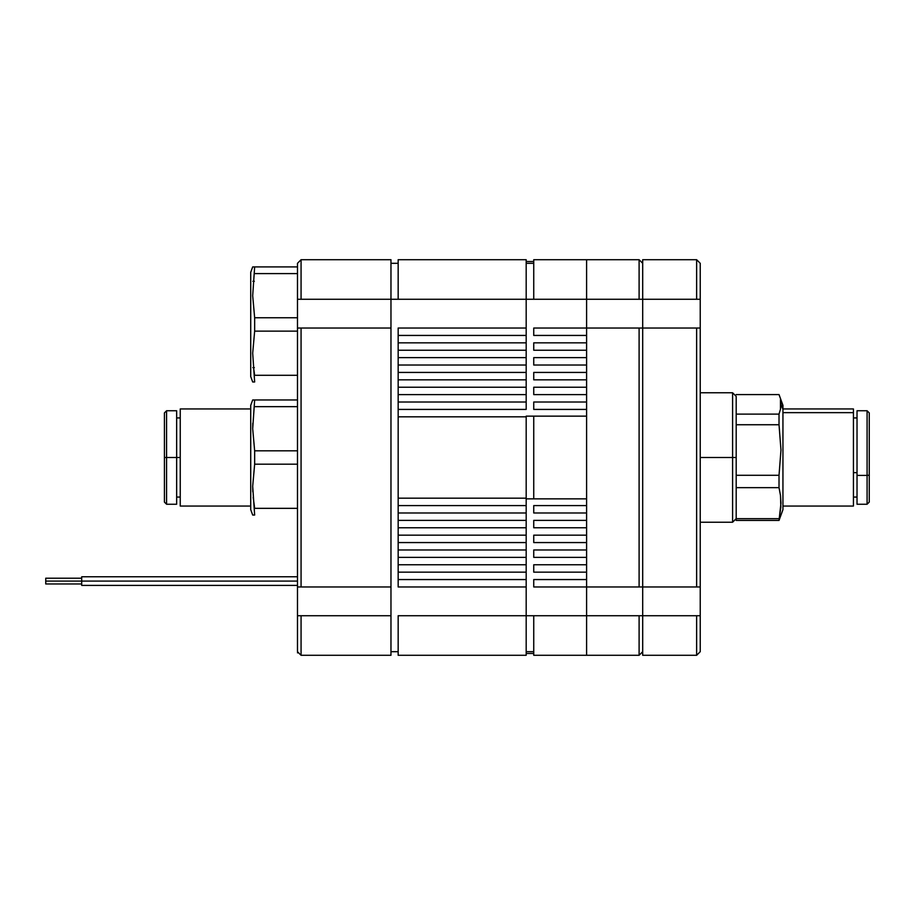 <?xml version="1.0" encoding="UTF-8"?>
<svg xmlns="http://www.w3.org/2000/svg" width="915" height="915" viewBox="0 0 915 915"><rect width="100%" height="100%" fill="white"/><g stroke="black" fill="none" stroke-linecap="round" stroke-linejoin="round"><path stroke-width="1.37" d="M526.182 542.572L398.162 542.572L526.182 542.572L526.182 535.172L398.162 535.172L398.162 549.972L526.182 549.972L526.182 542.572L526.182 549.972L398.162 549.972L398.162 557.372L526.182 557.372L526.182 549.972L526.182 557.372L398.162 557.372L398.162 564.761L526.182 564.761L526.182 557.372L526.182 564.761L398.162 564.761L398.162 572.161L526.182 572.161L526.182 564.761L526.182 572.161L398.162 572.161L398.162 579.561L526.182 579.561L526.182 572.161L526.182 579.561L398.162 579.561L398.162 586.961L526.182 586.961L526.182 579.561L526.182 586.961L398.162 586.961L398.162 535.172L526.182 535.172L526.182 527.772L398.162 527.772L398.162 535.172L398.162 527.772L526.182 527.772L526.182 520.383L398.162 520.383L398.162 527.772L398.162 520.383L526.182 520.383L526.182 512.983L398.162 512.983L398.162 520.383L398.162 512.983L526.182 512.983L526.182 505.583L398.162 505.583L398.162 512.983L398.162 505.583L526.182 505.583L526.182 498.858L526.182 542.572M398.162 372.428L526.182 372.428L398.162 372.428L398.162 379.828L526.182 379.828L526.182 365.028L398.162 365.028L398.162 387.228L526.182 387.228L526.182 379.828L398.162 379.828L398.162 394.617L526.182 394.617L526.182 387.228L398.162 387.228L398.162 402.017L526.182 402.017L526.182 394.617L398.162 394.617L398.162 409.417L526.182 409.417L526.182 402.017L398.162 402.017L398.162 416.817L526.182 416.817L398.162 416.817L398.162 505.583L398.162 498.183L526.182 498.183L398.162 498.183L398.162 409.417L526.182 409.417L526.182 357.628L398.162 357.628L398.162 365.028L526.182 365.028L526.182 350.239L398.162 350.239L398.162 357.628L526.182 357.628L526.182 342.839L398.162 342.839L398.162 350.239L526.182 350.239L526.182 335.439L398.162 335.439L398.162 342.839L526.182 342.839L526.182 328.039L398.162 328.039L398.162 335.439L526.182 335.439L526.182 299.274L390.968 299.274L526.182 299.274L526.182 259.711L398.162 259.711L398.162 299.274L398.162 259.711L526.182 259.711L526.182 328.039L398.162 328.039L398.162 372.428M398.162 263.314L390.968 263.314L398.162 263.314M398.162 615.726L526.182 615.726L526.182 586.961L526.182 615.726L398.162 615.726L398.162 655.289L526.182 655.289L526.182 615.726L526.182 655.289L398.162 655.289L398.162 615.726M390.968 651.686L398.162 651.686L390.968 651.686M526.182 498.183L526.182 416.817L526.182 498.183M700.238 263.314L700.238 299.274L700.238 263.314L696.635 259.711L696.635 299.274L700.238 299.274L700.238 586.961L696.635 586.961L696.635 328.039L642.696 328.039L642.696 299.274L642.696 328.039L642.696 299.274L642.696 328.039L639.105 328.039L639.105 586.961L642.696 586.961L586.595 586.961L586.595 259.711L639.105 259.711L639.105 299.274L696.635 299.274L642.696 299.274L642.696 259.711L696.635 259.711L642.696 259.711L642.696 299.274L586.595 299.274L639.105 299.274L639.105 259.711L586.595 259.711L586.595 586.961L533.742 586.961L533.742 579.561L586.595 579.561L586.595 655.289L533.742 655.289L533.742 615.726L526.182 615.726L533.742 615.726L533.742 655.289L586.595 655.289L586.595 615.726L533.742 615.726L586.595 615.726L586.595 579.561L533.742 579.561L533.742 586.961L639.105 586.961L639.105 328.039L533.742 328.039L533.742 335.439L586.595 335.439L586.595 328.039L533.742 328.039L533.742 335.439L586.595 335.439L586.595 299.274L533.742 299.274L586.595 299.274L586.595 259.711L533.742 259.711L586.595 259.711L586.595 328.039L642.696 328.039L642.696 586.961L696.635 586.961L696.635 328.039L642.696 328.039L642.696 615.726L700.238 615.726L700.238 586.961L642.696 586.961L642.696 655.289L696.635 655.289L696.635 615.726L642.696 615.726L642.696 655.289L696.635 655.289L700.238 651.686L700.238 615.726L696.635 615.726L696.635 655.289L700.238 651.686L700.238 328.039L696.635 328.039L700.238 328.039L700.238 299.274L696.635 299.274L696.635 259.711L700.238 263.314L700.238 273.025M533.742 402.017L533.742 409.417L586.595 409.417L586.595 402.017L533.742 402.017L533.742 409.417L586.595 409.417L586.595 402.017L533.742 402.017M533.742 387.228L533.742 394.617L586.595 394.617L586.595 387.228L533.742 387.228L533.742 394.617L586.595 394.617L586.595 387.228L533.742 387.228M533.742 372.428L533.742 379.828L586.595 379.828L586.595 372.428L533.742 372.428L533.742 379.828L586.595 379.828L586.595 372.428L533.742 372.428M533.742 357.628L533.742 365.028L586.595 365.028L586.595 357.628L533.742 357.628L533.742 365.028L586.595 365.028L586.595 357.628L533.742 357.628M533.742 342.839L533.742 350.239L586.595 350.239L586.595 342.839L533.742 342.839L533.742 350.239L586.595 350.239L586.595 342.839L533.742 342.839M533.742 505.583L533.742 512.983L586.595 512.983L586.595 505.583L533.742 505.583L533.742 512.983L586.595 512.983L586.595 505.583L533.742 505.583M533.742 564.761L533.742 572.161L586.595 572.161L586.595 564.761L533.742 564.761L533.742 572.161L586.595 572.161L586.595 564.761L533.742 564.761M533.742 549.972L533.742 557.372L586.595 557.372L586.595 549.972L533.742 549.972L533.742 557.372L586.595 557.372L586.595 549.972L533.742 549.972M533.742 535.172L533.742 542.572L586.595 542.572L586.595 535.172L533.742 535.172L533.742 542.572L586.595 542.572L586.595 535.172L533.742 535.172M533.742 520.383L533.742 527.772L586.595 527.772L586.595 520.383L533.742 520.383L533.742 527.772L586.595 527.772L586.595 520.383L533.742 520.383M533.742 261.518L526.182 261.518L533.742 261.518M533.742 259.711L533.742 299.274L526.182 299.274L533.742 299.274L533.742 259.711M526.182 416.142L586.595 416.142L533.742 416.142L533.742 498.858L526.182 498.858L586.595 498.858L533.742 498.858L533.742 416.142L526.182 416.142M526.182 653.482L533.742 653.482L526.182 653.482M586.595 498.858L586.595 416.142L586.595 498.858M526.182 263.314L533.742 263.314L526.182 263.314M526.182 651.686L533.742 651.686L526.182 651.686M298.199 262.594L301.069 259.711L301.069 299.274L297.478 299.274L297.478 328.039L301.069 328.039L301.069 586.961L297.478 586.961L297.478 651.16M732.595 457.5L700.238 457.5L732.595 457.5L732.595 522.225L732.595 457.5L736.198 457.5L732.595 457.5L732.595 392.775L732.595 457.5M700.238 522.225L732.595 522.225L736.198 518.633L736.198 487.649L779.02 487.649L779.02 475.285L736.198 475.285L736.198 434.11M736.198 517.455L736.198 491.469M736.198 469.429L736.198 424.743L779.02 424.743L736.198 424.743L736.198 396.367L736.198 414.278M700.238 630.309L700.238 625.769M700.238 620.85L700.238 615.726M639.105 615.726L642.696 615.726L642.696 586.961L642.696 615.726L586.595 615.726L639.105 615.726L639.105 655.289L639.105 615.726M586.595 615.726L586.595 655.289L639.105 655.289L586.595 655.289L586.595 615.726M639.105 259.711L642.696 263.314L639.105 259.711M639.105 655.289L642.696 651.686L639.105 655.289M81.71 581.094L45.75 581.094L45.75 583.964L45.75 581.094L81.71 581.094L81.71 585.406L81.71 581.094L297.478 581.094L81.71 581.094L81.71 576.77L81.71 581.094M301.069 259.711L390.968 259.711L301.069 259.711L297.478 263.314L297.478 299.274L390.968 299.274L390.968 259.711L390.968 299.274L301.069 299.274L301.069 259.711M301.069 328.039L390.968 328.039L297.478 328.039L297.478 586.961L390.968 586.961L390.968 328.039L390.968 586.961L301.069 586.961L301.069 328.039M297.478 263.314L297.478 615.726L390.968 615.726L301.069 615.726L301.069 655.289L390.968 655.289L390.968 615.726L390.968 655.289L301.069 655.289L301.069 615.726L297.478 615.726L297.478 651.686L301.069 655.289L297.935 652.155M390.968 299.274L390.968 328.039L390.968 299.274M390.968 586.961L390.968 615.726L390.968 586.961M45.75 578.211L45.75 581.094L45.75 578.211L81.71 578.211M164.425 412.905L164.425 457.5L166.576 457.5L166.576 410.755L166.576 457.5L176.652 457.5L176.652 410.755L176.652 457.5L180.244 457.5L180.244 506.052L250.721 506.052L180.244 506.052L180.244 408.948L250.721 408.948L180.244 408.948L180.244 457.5L176.652 457.5L176.652 504.245L176.652 457.5L166.576 457.5L166.576 504.245L166.576 457.5L164.425 457.5L164.425 502.095L164.425 412.905L166.576 410.755L176.652 410.755M253.192 399.958L254.656 399.958L252.689 428.735L254.656 450.809L297.478 450.809L254.656 450.809L254.656 464.191L252.689 486.265L254.656 515.042L252.689 515.042L250.721 509.644L250.721 405.356L252.689 399.958L250.721 405.356L250.721 509.644L252.689 515.042L254.656 515.042L252.689 486.265L254.656 464.191L254.656 450.809L252.689 428.735L254.656 399.958L252.815 399.958M254.656 464.191L297.478 464.191L254.656 464.191M254.656 508.34L297.478 508.34L254.656 508.34L253.192 497.303M254.656 515.042L252.689 515.042M254.656 399.958L297.478 399.958L254.656 399.958M254.656 406.66L297.478 406.66L254.656 406.66M252.689 486.265L252.815 491.79M252.815 423.21L252.689 428.735M867.088 410.904L867.088 475.411A2.162 0.824 0 0 0 869.25 474.576L869.25 413.054M857.023 504.245L857.023 410.755L857.023 504.245L867.088 504.245L867.088 410.755L869.25 412.905L869.25 474.576A2.162 0.824 180 0 1 867.088 475.411L857.023 475.411L867.088 475.411L867.088 504.096M853.432 472.655L857.023 472.655L853.432 472.655M853.432 408.948L853.432 506.052L853.432 412.654L782.943 412.654L853.432 412.654L853.432 408.948L782.943 408.948M780.975 404.35L782.943 409.337L782.943 405.356L782.943 409.337L780.975 404.35L780.472 399.466L780.472 409.234L780.975 404.35M779.02 394.582L736.198 394.582L779.02 394.582L782.943 405.356M736.198 475.285L736.198 487.649L736.198 475.285L779.02 475.285L780.975 450.008L779.02 424.743L779.02 414.118L736.198 414.118L736.198 424.743M736.198 518.668L736.198 520.418L779.02 520.418L736.198 520.418L736.198 518.668L779.02 518.668L736.198 518.668M780.472 515.534L779.02 520.418L780.975 503.159L780.472 495.404L780.85 507.036L779.02 520.418L782.943 509.644L782.943 409.337L782.943 509.644M736.198 414.118L779.02 414.118L779.02 424.743L780.975 450.008L779.02 475.285L779.02 487.649L736.198 487.649M779.02 414.118L780.472 409.234L779.02 414.118M779.02 487.649L780.472 495.404M867.088 504.245L869.25 502.095L869.25 474.576L869.25 501.946M253.192 266.906L254.656 266.906L252.689 295.682L254.656 317.757L297.478 317.757L254.656 317.757L254.656 331.138L252.689 353.213L254.656 381.978L252.689 381.978L250.721 376.591L250.721 272.304L252.689 266.906L250.721 272.304L250.721 376.591L252.689 381.978L254.656 381.978L252.689 353.213L254.656 331.138L254.656 317.757L252.689 295.682L254.656 266.906L252.815 266.906M254.656 331.138L297.478 331.138L254.656 331.138M254.656 266.906L297.478 266.906L254.656 266.906M254.656 273.596L297.478 273.596L254.656 273.596M254.656 375.287L297.478 375.287L254.656 375.287L253.547 367.601M254.656 381.978L252.689 381.978M298.587 652.807L297.478 652.807M700.238 392.775L732.595 392.775L736.198 396.367M81.71 583.964L45.75 583.964M297.478 585.406L81.71 585.406M297.478 576.77L81.71 576.77M176.652 417.938L180.244 417.938M176.652 497.062L180.244 497.062M164.425 502.095L166.576 504.245L176.652 504.245M867.088 410.755L857.023 410.755M857.023 417.938L853.432 417.938M853.432 506.052L782.943 506.052M857.023 497.062L853.432 497.062M252.883 367.601L254.324 367.601M252.883 281.294L254.324 281.294"/></g></svg>
